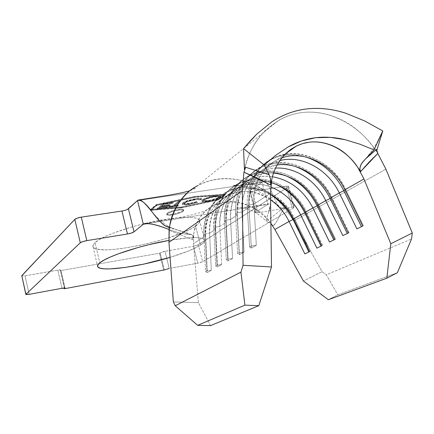 <?xml version="1.0" encoding="UTF-8"?>
<svg xmlns="http://www.w3.org/2000/svg" width="434" height="434" viewBox="0 0 434 434"><rect width="100%" height="100%" fill="white"/><g stroke="black" fill="none" stroke-linecap="round" stroke-linejoin="round"><path stroke-width="0.33" stroke-dasharray="2.17 1.63" d="M167.394 213.81C168.685 212.855 170.963 211.933 174.224 211.032C179.454 209.758 182.611 209.53 183.707 210.338L183.148 211.347L182.98 210.691L183.539 209.676C182.546 208.884 179.567 209.069 174.609 210.219C171.083 211.146 168.625 212.118 167.226 213.143L167.394 213.81L167.226 213.143L169 212.118L174.983 210.127L181.054 209.188L182.926 209.324L183.598 209.855L182.98 210.691L181.184 211.705L175.282 213.658L169.293 214.597L167.399 214.477L166.667 213.967L167.226 213.143L166.716 214.108C167.28 215.774 180.186 213.056 182.98 210.691L183.148 211.347C180.902 212.812 177.403 213.995 172.645 214.895C169.352 215.421 167.432 215.378 166.878 214.77L167.394 213.81L166.83 214.635L167.562 215.139L172.227 214.966L175.444 214.315L181.347 212.362L183.148 211.347L183.766 210.517L183.094 209.991L181.222 209.855L175.152 210.799L171.897 211.727L167.394 213.81M195.598 226.043C199.081 223.608 200.367 221.595 199.456 220.011C197.177 217.022 187.835 216.517 171.435 218.492C142.884 221.98 102.787 234.805 95.035 242.628L99.804 262.836L95.035 242.628L99.109 239.725L105.18 236.541L113.035 233.204L132.766 226.662L143.773 223.76L154.889 221.28L171.435 218.497L183.951 217.363L190.841 217.38L195.853 218.058L198.843 219.344L199.759 221.161L198.642 223.429L195.598 226.043L190.808 228.908L184.483 231.908L168.246 237.913L158.909 240.718L139.303 245.514L120.549 248.704L112.276 249.545L105.136 249.827L99.419 249.523L95.366 248.628L93.202 247.152L93.06 245.129L95.035 242.628C93.147 244.342 92.491 245.774 93.071 246.93C96.782 256.792 176.996 240.083 195.598 226.043L200.454 245.167L195.598 226.043M168.842 240.436C189.75 236.948 201.626 236.704 204.474 239.698C205.331 241.082 203.991 242.904 200.454 245.167L189.208 250.695L170.063 257.357C183.983 253.125 194.112 249.062 200.454 245.167L203.557 242.758L204.739 240.713L203.877 239.123L200.942 238.071L195.973 237.62L189.11 237.805L168.842 240.436M224.215 194.459L194.785 196.602L156.891 204.577L151.119 209.448L176.02 207.425L151.119 209.448L156.891 204.577L194.785 196.602L224.215 194.459L217.51 199.331L224.215 194.459L224.389 195.137L217.684 199.998L181.629 207.658L151.292 210.143L157.065 205.282L194.964 197.302L224.389 195.137L224.215 194.459M176.03 207.425L181.461 206.98L217.51 199.331L181.461 206.98L181.629 207.658L217.684 199.998L217.51 199.331L217.684 199.998L224.389 195.137L194.964 197.302L194.785 196.602L194.964 197.302L157.065 205.282L156.891 204.577L157.065 205.282L151.292 210.143L151.119 209.448L151.292 210.143L181.629 207.658L181.461 206.98L176.03 207.425M188.736 203.888L183.305 204.175L182.237 203.665L183.175 202.477L185.839 201.148L195.512 198.669L199.282 198.305L201.56 198.609L199.819 199.108L197.893 198.891L193.401 199.428L186.202 201.484L184.021 202.928L184.032 203.302L185.714 203.698L190.298 203.231L196.483 201.653L197.432 201.745L188.736 203.888L188.909 204.566L197.606 202.423L197.432 201.745L188.736 203.888C185.166 204.436 183.012 204.387 182.269 203.736L182.833 202.727L187.276 200.617L195.512 198.669C198.517 198.208 200.535 198.186 201.56 198.609L199.819 199.108L194.844 199.184C190.331 199.895 186.875 200.98 184.472 202.45L184.016 203.275C184.64 203.796 186.403 203.839 189.305 203.394L196.483 201.653L197.432 201.745L197.606 202.423L196.656 202.331L196.483 201.653L196.656 202.331L189.479 204.078L189.305 203.394L189.479 204.078C186.577 204.517 184.813 204.479 184.19 203.964L184.645 203.139L184.472 202.45L184.645 203.139C187.049 201.674 190.51 200.584 195.018 199.873L194.844 199.184L195.018 199.873L199.993 199.792L199.819 199.108L199.993 199.792L201.734 199.293L201.56 198.609L201.734 199.293C200.709 198.875 198.696 198.897 195.685 199.358L195.512 198.669L195.685 199.358L187.455 201.311L187.276 200.617L187.455 201.311L183.007 203.416L182.833 202.727L183.007 203.416L182.443 204.419C183.181 205.07 185.34 205.119 188.909 204.566L188.736 203.888M163.054 203.649L173.095 202.141L172.455 202.662L164.079 203.92L161.757 205.841L170.09 204.582L169.466 205.087L161.144 206.351L159.321 207.859L167.6 206.6L166.987 207.099L157.092 208.608L163.054 203.649L163.233 204.354L157.265 209.302L157.092 208.608L163.054 203.649L173.095 202.141L172.455 202.662L164.079 203.92L161.757 205.841L170.09 204.582L169.466 205.087L161.144 206.351L159.321 207.859L167.6 206.6L166.987 207.099L157.092 208.608L157.265 209.302L167.155 207.788L166.987 207.099L167.155 207.788L167.774 207.289L167.6 206.6L167.774 207.289L159.49 208.553L159.321 207.859L159.49 208.553L161.318 207.045L161.144 206.351L161.318 207.045L169.64 205.781L169.466 205.087L169.64 205.781L170.264 205.271L170.09 204.582L170.264 205.271L161.931 206.541L161.757 205.841L161.931 206.541L164.253 204.62L164.079 203.92L164.253 204.62L172.629 203.356L172.455 202.662L172.629 203.356L173.269 202.841L173.095 202.141L173.269 202.841L163.233 204.354L163.054 203.649M172.819 205.808L178.374 201.349L179.996 201.105L174.414 205.564L178.2 204.989L177.571 205.488L168.392 206.888L169.01 206.383L172.819 205.808L172.987 206.492L169.179 207.072L169.01 206.383L172.819 205.808L178.374 201.349L179.996 201.105L174.414 205.564L178.2 204.989L177.571 205.488L168.392 206.888L169.01 206.383L169.179 207.072L168.56 207.571L168.392 206.888L168.56 207.571L176.622 206.34L168.56 207.571L169.179 207.072L172.987 206.492L172.819 205.808M202.45 199.716L207.756 197.399L213.137 196.054L217.868 195.446L219.951 195.571L220.787 196.125L220.038 197.074L217.89 198.235L209.378 200.709L202.613 201.202L201.777 200.649L202.45 199.716L202.624 200.399L202.011 201.484C202.64 202.098 204.588 202.157 207.853 201.669L207.68 200.996C204.414 201.484 202.466 201.419 201.837 200.806L202.45 199.716C205.374 197.953 209.508 196.635 214.846 195.761C218.145 195.278 220.109 195.343 220.727 195.956L220.038 197.074C217.071 198.832 212.953 200.139 207.68 200.996L207.853 201.669C213.121 200.812 217.244 199.504 220.212 197.747L220.038 197.074L220.212 197.747L220.906 196.635C220.282 196.022 218.324 195.956 215.025 196.45L214.846 195.761L215.025 196.45C209.687 197.318 205.553 198.636 202.624 200.399L202.45 199.716M21.711 275.878L25.042 275.834L59.268 269.883L60.868 269.997L60.369 270.67L159.522 253.223L163.52 251.59L193.461 246.284L197.541 245.145L288.078 187.054L288.626 186.544L288.48 186.208L286.25 186.219L252.241 191.351L249.848 191.378L249.61 191.036L250.103 190.521L262.022 182.269L137.524 200.535L262.022 182.269L250.103 190.521L255.794 212.036L267.924 204.36L262.022 182.269C270.16 176.627 275.471 212.622 283.711 207.561L266.541 221.546L270.892 223.694M127.406 209.443L125.849 210.067M123.902 210.626L121.927 211.016M181.195 207.186L150.262 209.709L156.408 204.517L195.072 196.38L225.067 194.199L217.917 199.396L181.195 207.186L181.363 207.864L218.09 200.063L225.246 194.882L195.251 197.079L156.582 205.222L150.435 210.403L175.531 208.342L150.435 210.403L150.262 209.709L156.408 204.517L195.072 196.38L225.067 194.199L217.917 199.396L181.195 207.186L150.262 209.709L150.435 210.403L156.582 205.222L156.408 204.517L156.582 205.222L195.251 197.079L195.072 196.38L195.251 197.079L225.246 194.882L225.067 194.199L225.246 194.882L218.09 200.063L217.917 199.396L218.09 200.063L181.363 207.864L181.195 207.186M363.329 161.285L365.699 158.768L363.329 161.285M376.495 149.329L376.479 151.385C363.285 130.439 334.326 109.167 302.742 112.482C271.12 115.878 249.165 144.202 244.445 169.661C248.807 152.22 255.897 139.021 265.716 130.048L278.986 120.126C286.565 115.927 294.485 113.377 302.742 112.482C316.386 111.012 329.986 113.8 343.554 120.858C355.533 126.95 366.508 137.128 376.479 151.385L376.495 149.329M210.539 325.619L198.414 302.65L193.499 243.675L205.662 235.722L207.311 272.53L211.304 270.311L209.595 233.145L215.649 229.185L217.45 266.899L221.655 264.561L219.794 226.472L226.174 222.295L228.132 260.964L232.575 258.496L230.546 219.436L237.284 215.025L239.416 254.698L244.109 252.089L241.901 212.004L249.024 207.343L251.351 248.069L256.315 245.308L253.906 204.148L270.463 193.314L253.906 204.148L256.315 245.308L251.215 246.024L248.872 204.94L253.906 204.148C253.423 194.877 254.997 186.425 258.637 178.797C254.997 186.425 253.423 194.877 253.906 204.148L248.872 204.94L251.215 246.024L249.572 246.946L247.25 206.009L248.872 204.94C248.351 194.584 250.228 185.226 254.508 176.86C250.228 185.226 248.351 194.584 248.872 204.94L247.25 206.009L249.572 246.946L251.351 248.069L249.024 207.343C248.677 186.56 256.413 171.907 272.221 163.385L279.756 160.618C260.877 165.137 247.51 184.7 249.024 207.343L247.25 206.009C246.718 195.007 248.872 185.166 253.716 176.497C248.872 185.166 246.718 195.007 247.25 206.009L249.024 207.343L241.901 212.004L244.109 252.089L239.177 252.767L237.029 212.763L241.901 212.004C240.273 187.727 256.168 167.356 277.098 164.98L264.892 168.652C249.268 177.094 241.602 191.54 241.901 212.004L237.029 212.763L239.177 252.767L237.626 253.64L235.499 213.772L237.029 212.763C236.487 197.356 240.875 184.743 250.196 174.907C240.875 184.743 236.487 197.356 237.029 212.763L235.499 213.772L237.626 253.64L239.416 254.698L237.284 215.025C237.018 194.774 244.635 180.452 260.14 172.07C264.952 169.721 270.089 168.397 275.541 168.099C253.326 168.81 235.575 189.642 237.284 215.025L235.499 213.772C234.973 197.644 239.785 184.651 249.924 174.788C239.785 184.651 234.973 197.644 235.499 213.772L237.284 215.025L230.546 219.436L232.575 258.496L227.801 259.141L225.832 220.157L230.546 219.436C228.696 192.322 249.534 170.958 273.55 173.128C266.308 172.683 259.527 173.991 253.201 177.056C237.87 185.356 230.318 199.483 230.546 219.436L225.832 220.157L227.801 259.141L226.331 259.966L224.383 221.112L225.832 220.157C225.615 199.087 233.568 184.124 249.696 175.26C273.132 162.918 306.171 177.68 318.827 204.87C308.064 182.747 284.232 168.229 262.548 171.273C240.854 174.18 224.524 195.056 225.832 220.157L224.383 221.112L226.331 259.966L228.132 260.964L226.174 222.295C225.978 202.542 233.481 188.54 248.693 180.294C256.082 176.736 264.002 175.548 272.46 176.741C247.353 172.358 224.226 193.965 226.174 222.295L224.383 221.112C221.839 186.164 254.725 162.712 284.411 175.184C271.689 170.529 259.619 170.92 248.205 176.35C232.114 185.193 224.177 200.112 224.383 221.112L226.174 222.295L219.794 226.472L221.655 264.561L217.033 265.179L215.221 227.161L219.794 226.472C217.673 196.168 244.716 174.419 271.212 182.638C260.915 179.893 251.215 180.69 242.112 185.025C227.074 193.195 219.631 207.007 219.794 226.472L215.221 227.161L217.033 265.179L215.638 265.961L213.853 228.062L215.221 227.161C215.074 206.606 222.908 191.969 238.738 183.246C261.729 171.099 294.089 185.389 306.404 211.911C295.928 190.336 272.601 176.242 251.34 179.307C230.069 182.231 214.022 202.678 215.221 227.161L213.853 228.062L215.638 265.961L217.45 266.899L215.649 229.185C215.514 209.91 222.908 196.211 237.837 188.096C248.21 183.219 259.163 182.839 270.686 186.967C243.463 175.765 213.398 197.41 215.649 229.185L213.853 228.062C211.38 193.19 245.134 170.188 274.538 183.685C261.528 178.482 249.121 178.683 237.317 184.282C221.53 192.984 213.707 207.577 213.853 228.062L215.649 229.185L209.595 233.145L211.304 270.311L206.823 270.897L205.163 233.801L209.595 233.145C207.11 198.805 242.639 177.75 270.474 194.318C257.145 187.401 244.179 186.826 231.582 192.593C216.821 200.627 209.492 214.146 209.595 233.145L205.163 233.801L206.823 270.897L205.504 271.641L203.861 234.658L205.163 233.801C205.07 213.74 212.79 199.418 228.322 190.835C250.895 178.873 282.599 192.718 294.594 218.611C284.389 197.551 261.539 183.859 240.691 186.935C219.832 189.875 204.056 209.91 205.163 233.801L203.861 234.658L205.504 271.641L207.311 272.53L205.662 235.722C205.58 216.902 212.866 203.497 227.519 195.512C241.809 189.137 256.158 190.591 270.556 199.873C242.812 179.182 203.003 199.423 205.662 235.722L203.861 234.658C201.197 197.226 240.903 175.233 270.48 194.611C255.691 186.202 241.19 185.269 226.977 191.817C211.483 200.378 203.779 214.662 203.861 234.658L205.662 235.722L193.499 243.675L193.862 233.074L192.794 239.747L192.729 235.586L191.736 234.642L189.983 234.474C184.542 234.387 177.604 232.749 169.168 229.559C177.604 232.749 184.542 234.387 189.983 234.474L168.831 226.971L189.983 234.474L191.633 234.604L192.729 235.586C193.059 235.982 193.081 237.371 192.794 239.747L169.103 230.297L192.794 239.747L193.879 232.977L193.499 243.675L198.414 302.65L210.539 325.619M270.887 223.288L268.586 220.396C253.955 205.607 239.199 199.542 224.329 202.201L213.479 205.602C203.405 210.278 196.873 219.403 193.879 232.977C194.969 224.345 199.347 216.599 207.018 209.725C225.04 193.824 257.601 204.636 268.586 220.396L270.887 223.288M281.747 157.916L277.245 159.777C271.304 162.701 266.33 166.949 262.331 172.526C267.387 165.528 273.859 160.661 281.747 157.916M262.326 172.531L258.637 178.797L262.326 172.531M271.727 179.833C274.44 168.566 278.932 159.972 285.198 154.048M271.565 224.221L273.284 225.919C271.418 224.015 270.051 222.913 269.194 222.626L266.541 221.546L283.711 207.561L284.916 208.043L293.764 220.96L385.88 169.103L293.764 220.96L322.088 271.727L326.281 274.765L411.503 239.031L326.281 274.765L337.82 294.8L397.36 272.72L337.82 294.8L328.321 299.737L337.82 294.8L326.281 274.765L322.088 271.727L303.415 281.015L322.088 271.727L293.764 220.96L284.91 208.043L283.711 207.561C281.991 208.586 280.375 208.141 278.867 206.221C273.491 199.673 269.026 180.387 263.178 181.732L262.022 182.269L267.924 204.36L269.172 203.741C273.724 202.363 265.261 218.855 266.259 221.318L266.541 221.546C265.906 220.499 266.622 217.374 268.684 212.172L270.523 205.423C270.767 203.551 269.899 203.199 267.924 204.36L148.276 223.434L267.924 204.36L255.794 212.036L255.317 212.682L257.904 212.709L256.434 212.872L255.295 212.508L255.794 212.036L250.103 190.521L249.642 191.231L252.241 191.351L257.904 212.709L291.925 207.159L286.25 186.219L288.621 186.311L288.078 187.054L293.72 207.848L294.144 207.083L291.925 207.159L257.904 212.709L252.241 191.351L286.25 186.219L291.925 207.159L294.285 207.175L293.72 207.848L202.651 261.669L198.36 244.743L193.461 246.284L197.73 263.178L200.595 262.472L202.651 261.669L293.72 207.848L288.078 187.054L198.36 244.743L202.651 261.669L197.73 263.178L170.86 268.147L197.73 263.178L193.461 246.284L164.985 251.281L169.233 268.445L164.985 251.281L159.522 253.223L60.369 270.67L60.793 270.29L64.861 288.04L60.901 270.04L57.825 270.084L25.042 275.834L29.17 294.344L25.042 275.834L21.711 275.872M61.986 288.274L57.825 270.084L61.986 288.274M64.34 287.997L60.369 270.67L64.34 287.997M163.737 270.328L159.522 253.223L163.737 270.328M164.318 269.964L160.092 252.827L164.318 269.964M168.056 226.722L191.633 234.604M187.379 192.913C201.783 180.631 219.241 176.35 239.758 180.083C259.228 185.437 274.038 194.47 284.189 207.192C264.642 184.222 237.257 176.074 217.098 179.215C210.213 180.132 203.508 182.388 196.982 185.98L278.986 120.126M173.356 301.907L198.414 302.65L173.356 301.907M284.91 208.043L281.661 212.036L276.501 221.736L273.284 225.919C277.955 221.649 280.207 211.998 284.91 208.043M377.217 152.356L377.819 153.462M376.495 149.377L376.614 150.56M284.91 208.032L284.189 207.192M317.954 205.065L318.827 204.87L317.954 205.065M335.563 239.129L318.827 204.87L335.563 239.129L329.536 242.026L335.563 239.129M232.575 258.496L228.132 260.964L226.331 259.966L227.801 259.141L232.575 258.496M331.082 197.616L331.907 197.454C316.744 164.101 272.557 150.782 250.196 174.907L255.414 170.394L261.257 166.835C285.143 154.298 318.892 169.564 331.907 197.454L331.082 197.616M294.887 166.32C282.458 162.17 270.718 162.723 259.678 167.985L249.924 174.788C262.754 163.667 277.744 160.84 294.887 166.32M349.115 232.608L331.907 197.454L349.115 232.608L342.855 235.613L349.115 232.608M244.109 252.089L239.416 254.698L237.626 253.64L239.177 252.767L244.109 252.089M344.921 189.756L345.697 189.636C328.023 149.833 272.113 140.171 254.508 176.86C259.017 168.343 265.331 162.039 273.458 157.943C297.816 145.211 332.298 161.009 345.697 189.636L344.921 189.756M306.008 157.037C293.878 153.354 282.474 154.065 271.793 159.159C264.208 162.978 258.181 168.755 253.716 176.497C266.129 157.526 283.559 151.037 306.008 157.037M363.404 225.729L345.697 189.636L363.404 225.729L356.894 228.854L363.404 225.729M256.315 245.308L251.351 248.069L249.572 246.946L251.215 246.024L256.315 245.308M305.493 212.139L306.404 211.911L305.493 212.139M322.695 245.324L306.404 211.911L322.695 245.324L316.885 248.118L322.695 245.324M221.655 264.561L217.45 266.899L215.638 265.961L217.033 265.179L221.655 264.561M293.644 218.861L294.594 218.611L293.644 218.861M310.462 251.215L294.594 218.611L310.462 251.215L304.847 253.912L310.462 251.215M211.304 270.311L207.311 272.53L205.504 271.641L206.823 270.897L211.304 270.311M243.935 172.173L245.666 167.274M175.542 208.342L181.363 207.864L175.542 208.342M157.265 209.302L167.155 207.788L167.774 207.289L159.49 208.553L161.318 207.045L169.64 205.781L170.264 205.271L161.931 206.541L164.253 204.62L172.629 203.356L173.269 202.841L163.233 204.354L157.265 209.302M176.633 206.34L177.745 206.172L177.571 205.488L177.745 206.172L178.374 205.673L178.2 204.989L178.374 205.673L176.888 205.9L174.587 206.248L174.414 205.564L174.587 206.248L178.705 202.966L174.587 206.248L178.374 205.673L176.633 206.34M178.727 202.955L180.17 201.805L179.996 201.105L180.17 201.805L178.553 202.049L178.374 201.349L178.553 202.049L172.987 206.492L178.553 202.049L180.17 201.805L178.727 202.955M197.606 202.423L188.079 204.685L183.474 204.859L182.41 204.354L183.349 203.166L186.712 201.571L191.589 200.139L196.862 199.201L201.734 199.293L199.993 199.792L195.018 199.873L189.056 201.213L185.367 202.673L184.341 203.421L184.206 203.985L185.888 204.381L188.15 204.251L197.606 202.423M207.853 201.669L202.786 201.875L201.951 201.327L202.624 200.399L204.739 199.239L211.526 197.107L215.025 196.45L220.125 196.249L220.966 196.803L220.212 197.747L218.063 198.908L214.884 200.052L207.853 201.669M218.676 197.98L219.257 197.34L218.541 196.77L212.877 197.21L205.911 199.222L204.186 200.161L203.676 201.007L206.166 201.414L209.98 200.92L214.32 199.846L218.676 197.98C216.24 199.401 212.882 200.459 208.602 201.159L208.428 200.486C212.709 199.786 216.067 198.729 218.497 197.307L218.676 197.98L218.497 197.307L219.045 196.412C218.476 195.918 216.826 195.88 214.087 196.293L214.26 196.971C217 196.564 218.655 196.602 219.219 197.09L218.676 197.98M214.087 196.293C209.768 196.993 206.41 198.056 204.013 199.483L204.186 200.161C206.584 198.739 209.942 197.676 214.26 196.971L214.087 196.293L208.342 197.606L204.734 199.022L203.508 200.34C204.067 200.839 205.705 200.888 208.428 200.486L208.602 201.159C205.879 201.56 204.24 201.517 203.682 201.018L204.186 200.161L204.013 199.483L203.497 200.329L204.224 200.671L207.143 200.654L211.244 199.944L217.054 198.11L218.893 196.965L219.078 196.667L218.362 196.092L214.087 196.293M183.707 210.338L183.539 209.676M199.456 220.011L204.474 239.698M365.992 158.459L372.443 150.077L377.927 141.121M231.582 192.593L237.837 188.096M227.519 195.512L213.479 205.602M242.112 185.025L248.693 180.294M277.245 159.777L285.149 154.097M272.221 163.385L264.892 168.652M260.14 172.07L253.201 177.056M255.317 212.682L249.642 191.231M288.621 186.311L294.285 207.175M65.051 288.149L60.901 270.04M93.071 246.93L97.547 265.944M145.802 223.38L171.273 219.034C191.264 215.389 196.45 213.74 202.19 211.917C208.049 209.638 210.794 208.277 210.414 207.837L208.304 208.738M269.172 203.741C257.845 205.461 241.179 208.016 237.512 207.799L241.423 207.664C242.818 207.859 245.275 207.761 253.027 211.179C257.926 213.805 262.337 217.184 266.259 221.318M169.054 227.438L173.557 229.125L166.613 225.186C165.848 224.931 156.875 218.09 152.144 212.004M268.684 212.172L270.203 204.398L270.523 205.423M278.867 206.221C272.096 199.412 264.425 194.003 255.843 190C246.696 186.419 244.695 186.376 239.617 185.589L232.304 185.54L263.178 181.732M138.484 200.003L138.945 199.933M190.146 190.575C194.405 189.056 196.276 188.15 195.75 187.857C195.023 187.683 192.918 188.779 189.446 191.139M249.696 175.26L248.205 176.35M261.257 166.835L259.678 167.985M273.458 157.943L271.793 159.159M238.738 183.246L237.317 184.282M228.322 190.835L226.977 191.817M166.878 214.77L166.716 214.108M184.016 203.275L184.19 203.964M182.269 203.736L182.443 204.419M201.837 200.806L202.011 201.484M220.727 195.956L220.906 196.635M219.045 196.412L219.219 197.09M203.508 200.34L203.682 201.018"/><path stroke-width="0.65" d="M99.804 262.836C107.171 256.337 140.876 245.264 168.842 240.436L148.9 244.662L137.844 247.564L118.005 253.95L110.084 257.14L103.943 260.145L99.804 262.836L97.769 265.114L97.851 266.905L99.972 268.147L103.981 268.825L109.672 268.923L125.057 267.474L143.822 264.089L170.063 257.357C139.352 266.818 100.173 272.254 97.726 266.709C97.183 265.7 97.872 264.409 99.804 262.836M121.927 211.016L127.482 233.991L121.927 211.016L81.294 217.146L121.927 211.016C124.981 210.485 127.146 209.747 128.421 208.808L134.019 231.843L143.328 224.226C148.027 222.713 156.636 224.487 169.168 229.559C158.28 225.273 150.131 223.277 144.723 223.559L143.328 224.226L148.276 223.434L143.328 224.226L137.524 200.535L138.484 200.003C145.086 198.349 160.553 227.4 168.056 226.722L166.488 226.537C162.349 224.232 157.569 219.387 152.144 212.004C145.77 203.145 140.898 199.32 137.524 200.535L143.328 224.226L134.019 231.843L128.421 208.808L137.524 200.535L127.406 209.443M125.849 210.067L123.902 210.626M25.834 294.436L21.787 275.661L25.91 294.54L29.17 294.344L25.926 294.285L80.285 242.796L74.816 219.371C75.955 218.448 78.115 217.705 81.294 217.146L86.805 240.631L82.775 241.613L80.285 242.796L25.926 294.285L21.787 275.661L74.816 219.371L80.285 242.796C81.446 241.939 83.621 241.217 86.805 240.631L127.482 233.991C130.542 233.427 132.717 232.711 134.019 231.843L131.421 233.031L127.482 233.991L86.805 240.631L81.294 217.146L77.279 218.123L74.816 219.371L21.711 275.878M271.727 179.833L270.463 193.314L271.505 266.975L258.778 305.682L244.917 305.14L197.682 325.364L175.233 305.758L197.682 325.364L244.917 305.14L240.941 272.145L175.233 305.758L173.356 301.907L168.956 242.318L173.356 301.907L175.233 305.758L240.941 272.145L243.067 265.288L242.346 190.586L168.956 242.318L169.32 227.356L169.114 227.758L168.528 226.754L169.114 227.758L168.956 242.318L242.346 190.586L243.935 172.173L257.492 178.255L270.648 185.03L271.727 179.833L270.463 193.314L271.505 266.975L243.067 265.288L242.346 190.586L243.935 172.173L245.666 167.274L244.445 169.661L245.666 167.274L269.167 174.766L264.225 164.98L243.55 148.623L244.445 169.661L243.55 148.623L256.879 133.987L271.727 121.927C282.431 114.782 294.236 110.431 307.126 108.885C320.108 107.583 333.041 109.048 345.925 113.285L364.744 120.988L382.772 130.97L376.663 150.793L382.772 130.97L374.054 149.898L363.329 161.285L374.054 149.898L359.77 144.153L345.209 139.721C335.26 137.263 325.386 136.596 315.594 137.708C305.829 138.983 296.661 142.075 288.1 146.99L275.807 155.242L264.225 164.98L269.167 174.766L270.36 178.331L270.778 181.119L270.648 185.03L271.727 179.833C274.646 163.428 288.518 144.815 309.1 142.216C329.666 139.672 348.925 153.435 357.697 167.269L360.611 171.631L359.965 169.954L359.96 167.681L361.045 164.475L363.329 161.285L361.56 163.569L360.334 166.151L359.867 168.945L360.611 171.631L369.025 162.18L377.819 153.462L385.88 169.103L412.3 233.025L390.812 243.762L363.942 178.965L357.697 167.269L360.611 171.631L377.819 153.462L385.88 169.103L412.3 233.025L411.503 239.031L397.36 272.72L386.824 278.205L390.812 243.762L363.942 178.965L344.921 189.756C333.128 164.779 304.267 149.768 281.747 157.916C304.267 149.768 333.128 164.779 344.921 189.756L362.726 226.049L356.894 228.854L339.296 192.951L331.082 197.616C320.894 176.237 297.767 161.98 277.098 164.98C297.767 161.98 320.894 176.237 331.082 197.616L348.383 232.955L342.855 235.613L325.75 200.644L317.954 205.065C307.82 185.991 293.015 175.347 273.55 173.128C293.015 175.347 307.82 185.991 317.954 205.065L334.782 239.503L329.536 242.026L312.892 207.935L305.493 212.139C297.762 197.079 286.337 187.249 271.212 182.638C286.337 187.249 297.762 197.079 305.493 212.139L321.865 245.72L316.885 248.118L300.686 214.868L293.644 218.861C288.295 208.13 280.57 199.944 270.474 194.318C280.57 199.944 288.295 208.13 293.644 218.861L309.588 251.628L304.847 253.912L289.071 221.459L274.89 229.505L270.887 223.288L274.89 229.505L303.415 281.015L328.321 299.737L386.824 278.205L328.321 299.737L303.415 281.015L274.89 229.505L289.071 221.459C284.677 212.573 278.503 205.374 270.556 199.873C278.503 205.374 284.677 212.573 289.071 221.459L293.064 219.479C287.796 208.873 280.266 200.584 270.48 194.611C280.266 200.584 287.796 208.873 293.064 219.479L289.071 221.459L304.847 253.912L309.588 251.628L293.644 218.861L300.686 214.868C293.894 201.479 283.896 192.175 270.686 186.967C283.896 192.175 293.894 201.479 300.686 214.868L304.798 212.823C297.914 199.201 287.829 189.484 274.538 183.685C287.829 189.484 297.914 199.201 304.798 212.823L300.686 214.868L316.885 248.118L321.865 245.72L305.493 212.139L312.892 207.935C303.735 190.455 290.259 180.061 272.46 176.741C290.259 180.061 303.735 190.455 312.892 207.935L317.135 205.83C309.697 191.182 298.787 180.967 284.411 175.184C298.787 180.967 309.697 191.182 317.135 205.83L312.892 207.935L329.536 242.026L334.782 239.503L317.954 205.065L325.75 200.644C316.196 180.669 295.218 166.846 275.541 168.099C295.218 166.846 316.196 180.669 325.75 200.644L330.122 198.463C322.104 182.768 310.359 172.054 294.887 166.32C310.359 172.054 322.104 182.768 330.122 198.463L325.75 200.644L342.855 235.613L348.383 232.955L331.082 197.616L339.296 192.951C328.147 169.434 301.652 154.667 279.756 160.618C301.652 154.667 328.147 169.434 339.296 192.951L343.815 190.7C335.189 173.92 322.587 162.701 306.008 157.037C322.587 162.701 335.189 173.92 343.815 190.7L339.296 192.951L356.894 228.854L362.726 226.049L344.921 189.756L363.942 178.965L357.697 167.269C351.063 157.873 343.788 151.227 335.867 147.316C326.905 142.791 317.981 141.093 309.1 142.216L302.634 143.578L296.384 146.025L290.547 149.513L285.198 154.048M377.819 153.462L376.495 149.329L365.694 158.773L376.495 149.377M258.778 305.682L210.539 325.619L258.778 305.682L271.505 266.975L243.067 265.288L240.941 272.145L244.917 305.14L258.778 305.682M169.233 268.445L164.318 269.964L169.233 268.445M29.17 294.344L61.986 288.274L64.492 288.002L65.019 288.111L64.503 288.724L64.34 287.997L64.503 288.724L164.318 269.964L64.503 288.724L64.861 288.04L64.937 288.371L61.986 288.274L29.17 294.344M270.892 223.694L271.565 224.221M196.982 185.98C183.137 193.38 174.05 206.649 169.721 225.788L169.32 227.356L169.721 225.788C171.446 213.81 177.332 202.852 187.379 192.913M376.614 150.56L377.217 152.356M197.682 325.364L210.539 325.619L197.682 325.364M318.073 205.298L317.135 205.83L318.073 205.298M333.811 239.969L317.135 205.83L333.811 239.969M331.196 197.855L330.122 198.463L331.196 197.855M347.265 233.492L330.122 198.463L347.265 233.492M345.046 190.005L343.815 190.7L345.046 190.005M361.451 226.662L343.815 190.7L361.451 226.662M305.607 212.367L304.798 212.823L305.607 212.367M321.03 246.121L304.798 212.823L321.03 246.121M293.753 219.083L293.064 219.479L293.753 219.083M308.872 251.975L293.064 219.479L308.872 251.975M382.772 130.97L364.744 120.988L345.925 113.285C332.585 108.983 319.652 107.513 307.126 108.885C294.653 110.263 282.849 114.609 271.727 121.927L256.879 133.987L250.076 141.045L243.55 148.623L264.225 164.98L275.807 155.242L288.1 146.99L301.364 140.985L315.594 137.708L330.312 137.361L345.209 139.721L359.77 144.153L374.054 149.898L382.772 130.97M245.666 167.274L269.167 174.766L270.534 179.226L270.648 185.03L243.935 172.173M390.812 243.762L386.824 278.205L397.36 272.72L411.503 239.031L412.3 233.025L390.812 243.762M168.479 226.743L168.056 226.722M362.048 162.837L365.992 158.459M377.927 141.121L382.148 132.229M285.149 154.097L296.384 146.025M97.547 265.944L97.726 266.709M144.723 223.559L145.802 223.38M166.488 226.537L169.054 227.438M138.945 199.933L170.106 195.007C180.663 193.097 187.347 191.622 190.146 190.575"/></g></svg>
